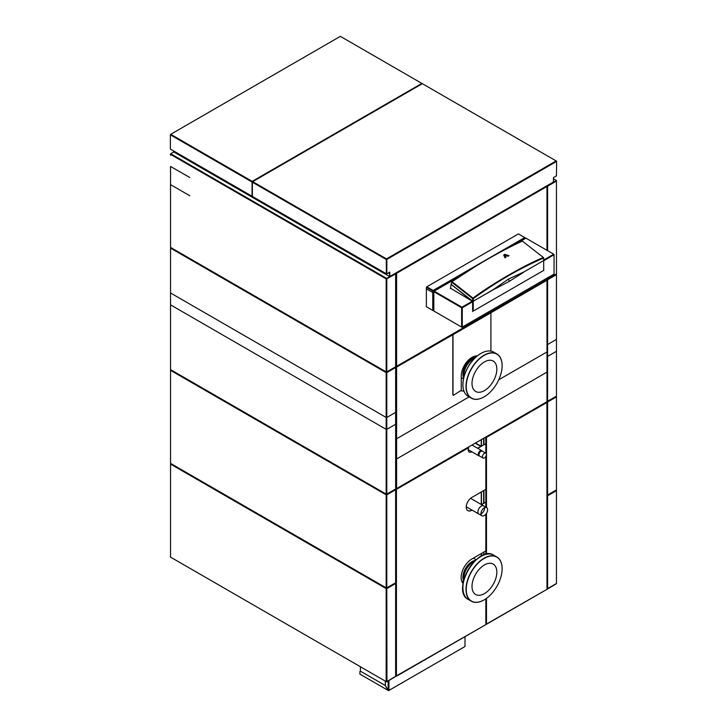 <?xml version="1.0" encoding="UTF-8"?>
<svg xmlns="http://www.w3.org/2000/svg" width="727" height="727" viewBox="0 0 727 727"><rect width="100%" height="100%" fill="white"/><g stroke="black" fill="none" stroke-linecap="round" stroke-linejoin="round"><path stroke-width="1.09" d="M386.8 670.857L386.328 670.585M486.318 620.513L485.845 620.785M386.328 623.521L386.8 623.248M486.318 620.694L485.845 620.967M386.8 671.039L386.328 670.767M294.753 535.635A17.875 10.314 -0 0 0 295.389 535.454M314.764 546.64L314.291 546.913L314.764 546.64M313.664 546.55L314.137 546.277M311.919 544.996L311.447 545.268M313.819 546.64L314.291 546.368M386.8 622.703L386.328 622.975M386.8 622.521L386.328 622.794M379.503 584.563A36.859 21.283 -0 0 0 380.048 584.326M421.869 83.414L252.205 181.359L170.7 134.304L340.354 36.35L422.342 83.687L254.105 180.814L252.523 182.277M255.368 198.144L255.531 198.78M170.854 134.395L252.205 181.55L421.715 83.505M252.051 196.045L252.205 181.914L170.536 134.94M173.544 150.898L173.544 151.816L255.213 198.962L255.213 198.053M252.369 196.408L386.328 273.752L386.328 259.521L252.369 182.186L252.369 196.408L170.7 149.262M170.382 134.849L170.382 149.08L252.051 196.226L252.051 182.004L170.382 134.849M555.991 161.021L556.464 161.485L386.8 259.43L386.8 273.843L389.799 272.107L389.799 276.487L553.456 182.004L553.456 177.624L556.464 175.889L556.3 175.434M556.3 175.979L553.62 177.533M422.342 83.687L556.618 161.203L556.464 175.343M255.531 198.235L255.531 199.153L389.49 276.487L389.49 272.48L386.646 273.934L252.687 196.599M386.955 271.017L386.482 270.744M386.328 273.57L386.482 259.43L252.523 182.095M420.924 84.505L254.105 180.814M556.146 160.931L386.482 258.885L252.687 181.641M386.482 264.174L386.955 264.446M258.058 184.74L257.585 185.012M552.038 164.038L551.402 163.666M475.976 227.287L475.503 227.015M547.222 185.603L556.3 180.632L556.3 181.177L547.613 186.194L547.613 250.679M547.613 277.805L547.613 279.041L556.464 273.934L556.464 180.541L547.376 185.512M475.185 227.197L475.658 227.469M553.456 178.806L556.3 180.45M546.204 186.194L546.749 185.876M395.334 273.388L386.646 278.586L170.854 153.824M170.536 184.613L189.811 195.772L170.536 184.613L170.536 166.447L189.811 177.533L170.536 166.447M386.482 268.099L386.955 268.372M395.488 273.297L386.646 278.405L170.7 153.733L173.78 151.952M386.8 278.859L395.642 273.934L395.642 366.781L386.8 371.888L386.8 278.859M170.536 155.278L170.382 154.278L386.173 278.859L386.173 371.888L170.536 247.398L170.536 184.649M170.536 154.369L386.328 278.768L386.328 372.16L171.327 247.852M446.433 338.1L445.96 337.828L446.433 338.1M396.433 309.239L395.642 308.775L396.433 309.239M386.8 303.668L386.328 303.395L386.8 303.668M386.328 299.388L386.8 299.66M395.642 304.767L396.433 305.222M449.431 335.819L449.904 336.092M555.991 396.424L556.3 396.788L547.458 401.895L547.613 494.833M546.986 394.688L547.613 395.061M556.146 396.333L556.464 396.878L547.613 401.986L547.613 495.014L556.464 489.907L556.464 396.878M547.458 484.527L546.986 484.255M486.318 449.231L485.845 448.959M481.11 446.224L475.503 442.988M396.433 397.342L395.642 396.878M386.8 391.771L386.328 391.499M396.433 402.631L395.642 402.167M386.8 397.06L386.328 396.788M547.458 488.362L546.986 488.09M386.328 391.862L386.8 392.144M395.642 397.251L396.433 397.705M475.185 443.17L480.792 446.405M485.845 449.322L486.318 449.595M546.986 484.618L547.458 484.891M386.328 397.524L386.8 397.796M395.642 402.903L396.433 403.358M486.318 459.264L485.845 458.991M396.433 407.374L395.642 406.911M386.8 401.804L386.328 401.531M486.481 598.357L486.481 624.257L546.986 589.324L546.904 401.758M386.328 587.77L386.328 494.742L170.7 370.434M170.536 370.343L170.536 463.372L386.173 587.861L386.173 494.833L170.536 370.343L170.854 369.798M171.327 370.07L386.328 494.378L386.173 417.289M386.8 587.861L395.642 582.754L395.642 489.725L386.8 494.833L386.8 587.861M391.062 492.188L391.062 491.643M395.488 489.089L395.642 489.725M395.488 489.816L386.646 494.742L386.8 587.68M386.328 492.552L386.8 492.833M387.9 493.469L388.382 493.742M485.845 550.012L486.318 550.284M486.318 552.838L485.845 552.565M555.991 490.18L556.3 490.734M547.613 578.374L546.986 578.01M486.318 542.987L485.845 542.715M386.8 485.536L386.328 485.263M556.146 583.672L547.613 588.597L547.613 495.75L556.464 490.643L556.464 583.672L547.458 588.87L546.986 588.597M556.464 490.643L556.146 490.089M556.146 583.854L547.458 589.052L546.986 588.779M486.318 553.756L485.845 553.483M483.955 552.384L483.637 555.01M386.328 485.627L386.8 485.9M485.845 543.078L486.318 543.36M546.986 578.374L547.613 578.747M486.318 553.574L485.845 553.302M170.7 464.19L386.328 588.497L386.173 681.435L386.646 681.708L395.334 676.51M386.8 671.584L386.328 671.312M170.536 556.219L170.382 557.036L386.173 681.617L386.173 588.588L170.536 464.099L170.536 556.037M170.536 464.099L170.854 463.553M179.387 468.479L179.387 469.024M180.014 469.388L180.014 468.842M183.022 471.123L183.022 470.578M395.334 676.692L386.646 681.89L170.7 557.218M386.8 664.66L386.328 664.387M386.328 666.941L386.8 667.213M386.955 681.526L386.8 588.588L395.642 583.481L395.642 676.328L386.955 681.526M396.433 363.318L395.642 363.773M395.642 361.219L396.433 360.765M464.035 291.091L463.499 291.4M449.041 299.742L448.414 300.115M433.083 307.685L433.828 308.048M433.083 301.296L433.828 300.869M441.771 296.28L442.407 295.916M457.856 286.992L458.392 286.683M546.986 250.315L546.986 186.475L396.597 273.297L396.597 366.326L546.986 279.504L546.986 278.168M546.822 186.566L396.433 273.207L396.597 366.144M453.303 395.243L452.83 394.961L452.83 335.138L453.303 334.311L490.425 313.064L453.466 334.402L452.994 335.229L452.994 395.052L453.466 395.334L461.281 390.272L461.281 375.859A15.076 8.706 -60 0 1 477.23 355.957M490.907 351.123L490.907 313.337L490.425 313.064M481.265 556.119L481.265 553.574M481.265 504.502L481.265 492.006M481.265 446.133L481.265 439.653M483.637 438.29L483.637 444.76M483.637 490.643L483.637 503.238M481.428 556.037L481.428 553.474M481.428 504.52L481.428 491.915M481.428 446.042L481.428 439.562M485.691 437.1L485.845 443.67L477.775 448.323M472.05 510.109L471.787 510.263A7.833 4.526 -60 0 1 466.252 506.828A7.833 4.526 -60 0 1 472.196 497.25L485.845 489.362L485.845 502.148L481.519 504.647M463.09 583.499A15.076 8.706 -60 0 1 462.317 571.177A15.076 8.706 -60 0 1 471.787 559.045L485.845 550.921L485.845 554.31M483.955 554.892L483.955 552.02M483.955 503.057L483.955 490.461M483.955 444.579L483.955 438.108M546.986 402.44L486.481 437.372L486.481 507.537M486.481 554.174L486.481 513.298M546.822 589.415L485.845 624.438M486.318 598.466L486.481 624.075M546.822 402.531L486.318 437.281L486.318 453.875M486.318 455.157L486.318 507.446M486.318 513.544L486.318 554.21M542.088 405.093L542.088 404.539M544.296 403.812L544.296 403.267M395.961 488.726L395.642 673.775M393.752 583.845L393.752 584.581M467.788 510.599A7.833 4.526 120 0 0 471.632 510.172L471.887 510.018M481.365 504.556L485.691 502.239M468.37 447.832A5.025 2.899 120 0 1 468.442 447.605L396.279 489.271L396.433 676.055M469.197 451.985A5.025 2.899 120 0 0 471.632 451.694L471.659 451.676M477.621 448.232L485.691 443.761M485.845 489.362L485.845 456.374M485.845 453.203L485.845 443.67M471.814 451.767L471.787 451.785A5.025 2.899 -60 0 1 468.606 447.696L396.433 489.362L396.433 676.237L485.845 624.62L485.845 598.803M485.845 550.921L485.845 514.18M485.845 507.173L485.845 502.148M485.691 624.711L395.642 676.328M220.963 493.033A4.471 2.581 60 0 0 220.772 492.915L184.44 471.932L184.44 471.396M231.513 498.568L231.041 498.849M232.304 499.031L231.831 499.304M475.549 357.411A12.768 7.37 120 0 0 462.908 374.26A12.768 7.37 120 0 0 463.662 377.995M477.312 360.937A25.381 14.649 120 0 0 473.25 398.859A25.381 14.649 120 0 0 501.966 368.553A25.381 14.649 120 0 0 477.312 360.937M502.121 365.69A25.536 14.74 120 0 0 496.832 353.94A25.536 14.74 120 0 0 477.157 360.774A25.536 14.74 120 0 0 471.296 398.169A25.536 14.74 120 0 0 484.118 396.869M496.832 353.94L493.733 352.15A25.536 14.74 120 0 0 474.059 358.993A25.536 14.74 120 0 0 468.197 396.379L471.296 398.169M480.811 353.504A25.091 14.485 120 0 0 473.868 359.074A25.091 14.485 120 0 0 462.917 384.501M474.467 358.447A12.768 7.37 120 0 0 469.46 361.982A12.768 7.37 120 0 0 464.026 376.541M479.675 365.763A17.557 10.142 120 0 0 476.867 391.998A17.557 10.142 120 0 0 496.741 371.024A17.557 10.142 120 0 0 479.675 365.763M479.466 455.956A2.981 1.718 -60 0 1 478.829 455.82A2.981 1.718 -60 0 1 478.375 453.43A2.981 1.718 -60 0 1 480.32 450.804A2.981 1.718 -60 0 1 481.81 450.658A2.981 1.718 -60 0 1 482.246 451.131M483.028 458.028L479.566 456.029A2.79 1.608 -60 0 1 479.129 453.784A2.79 1.608 -60 0 1 480.956 451.322A2.79 1.608 -60 0 1 482.355 451.185L485.827 453.194A2.79 1.608 -60 0 1 486.254 455.429A2.79 1.608 -60 0 1 484.427 457.892A2.79 1.608 -60 0 1 483.028 458.028A2.79 1.608 -60 0 1 482.601 455.793A2.79 1.608 -60 0 1 484.427 453.33A2.79 1.608 -60 0 1 485.827 453.194M479.166 514.189A4.735 2.735 -60 0 1 478.902 514.071A4.735 2.735 -60 0 1 477.921 511.899A4.735 2.735 -60 0 1 481.265 506.101A4.735 2.735 -60 0 1 483.637 505.865A4.735 2.735 -60 0 1 483.873 506.028M480.938 513.625A4.707 2.717 -60 0 1 482.992 508.882A4.707 2.717 -60 0 1 486.627 507.619A4.707 2.717 -60 0 1 486.627 513.062A4.707 2.717 -60 0 1 481.919 515.779A4.707 2.717 -60 0 1 480.938 513.625M481.919 515.779L478.911 514.044A4.707 2.717 -60 0 1 477.939 511.89A4.707 2.717 -60 0 1 481.265 506.119A4.707 2.717 -60 0 1 483.628 505.892L486.627 507.619M484.582 507.691A4.707 2.717 -60 0 1 480.956 513.98M500.567 578.101A25.381 14.649 120 0 0 482.301 559.608A25.381 14.649 120 0 0 469.66 599.693A25.381 14.649 120 0 0 500.567 578.101M502.121 568.714A25.536 14.74 120 0 0 496.832 556.955A25.536 14.74 120 0 0 467.57 580.11A25.536 14.74 120 0 0 471.296 601.184A25.536 14.74 120 0 0 484.118 599.893M474.258 561.553A12.768 7.37 120 0 0 464.671 573.158A12.768 7.37 120 0 0 463.99 579.337M495.769 578.565A17.557 10.142 120 0 0 483.128 565.77A17.557 10.142 120 0 0 474.386 593.505A17.557 10.142 120 0 0 495.769 578.565M475.394 560.444A12.768 7.37 120 0 0 465.553 568.387A12.768 7.37 120 0 0 463.599 580.873M493.088 289.755L473.241 301.214L473.241 311.074L543.696 270.399L543.696 260.53L523.885 271.971M543.696 270.399L472.614 311.438L472.614 301.769L462.263 307.748L462.263 327.077L554.047 274.088L554.047 254.759L543.696 260.729M543.696 260.002L553.729 254.205L525.921 238.156L514.798 244.581M458.383 277.151L434.146 291.145L461.945 307.194L472.296 301.223L450.486 288.183M455.602 285.229L456.138 284.92M540.743 258.658L541.361 259.012M472.296 301.223L451.131 284.384L450.422 288.592M541.442 258.349L541.96 258.748M522.568 241.255L543.605 257.658L543.696 260.457M543.696 260.511L543.605 258.03C520.178 268.145 496.759 281.667 473.332 298.606L473.241 301.187L494.051 289.301A204.069 117.783 -0 0 0 496.123 288.31L509.309 281.34L521.395 273.725A204.005 117.738 -0 0 0 523.113 272.525A204.123 117.61 -0.1 0 0 523.822 272.016L543.696 260.53M553.729 254.205L554.047 254.759M534.209 262.274L533.6 261.92M532.909 262.256L533.509 262.601M553.729 274.27L461.945 327.259L434.146 311.211M450.885 301.541L451.522 301.178M465.607 293.045L466.143 292.736M461.627 327.077L461.627 307.748L433.828 291.691L433.828 311.029L461.627 327.077M541.978 258.739L541.47 258.339M451.122 284.339L451.676 282.167L472.704 298.588L472.614 301.123L451.122 284.339M492.924 289.828L508.473 279.077L524.058 271.853M452.003 281.694L473.795 267.491C490.043 257.403 506.228 248.598 522.349 241.082L543.387 257.503C525.339 264.61 490.943 284.502 473.032 298.115L452.003 281.694L451.249 283.848M452.73 282.994L453.266 282.685M521.931 241.273L521.95 241.173C506.137 248.525 489.971 257.313 473.441 267.554L451.785 281.613M504.838 254.35L509.027 255.686L507.855 256.295L505.101 255.359L505.983 257.276A396.388 228.86 -60 0 0 504.965 257.812A1853.895 749.173 91.3 0 0 503.702 254.968A396.388 136.785 134.9 0 1 504.838 254.35M360.419 671.175L360.419 666.75L360.419 671.175M388.145 688.596L388.654 688.896L388.654 680.736M388.936 690.196L388.145 690.196M359.91 671.43L359.91 674.12L388.027 690.359L385.228 685.497L360.383 671.157L359.91 671.43M360.301 674.347L388.536 690.65L464.598 646.739M388.936 680.572L388.936 690.423L464.998 646.512L464.998 636.661M385.337 681.144L385.337 685.434L388.145 690.296L388.145 681.026M386.8 671.175L386.328 670.903M525.139 238.61L525.058 237.72L518.733 234.094M523.558 238.247L524.658 238.883M518.778 242.282L518.778 241M524.74 237.565L518.415 233.912L426.794 286.811L433.119 290.464L524.74 237.565M433.828 310.202L433.074 310.593L426.685 306.903M433.083 308.821L433.828 309.202M432.783 292L432.756 309.72M426.367 306.721L432.756 310.411L432.756 292.536L426.367 288.846L426.367 306.721M426.367 288.846L426.476 287.338L432.801 290.982L432.756 292.536M170.536 248.125L170.536 304.849L386.173 429.348L386.173 372.615L170.536 248.125L170.854 247.58M386.8 429.348L395.642 424.241L395.642 367.508L386.8 372.615L386.8 429.348M170.7 248.216L386.328 372.524L386.173 429.166M386.173 417.471L170.536 292.981L170.536 369.607L386.173 494.106L386.173 417.471M395.642 412.363L386.8 417.471L386.8 494.106L395.642 488.998L395.642 412.363M547.613 394.688L546.986 394.325M386.328 298.106L386.8 298.379M395.642 303.486L396.433 303.941M450.54 335.183L451.013 335.456M546.986 390.862L547.613 391.226M386.328 303.759L386.8 304.031M395.642 309.139L396.433 309.602M445.642 338.01L446.114 338.282M442.643 340.291L442.17 340.018M396.433 313.61L395.642 313.155M386.8 308.048L386.328 307.775M556.464 339.427L547.613 344.534L547.613 401.259L556.464 396.151L556.464 339.427M547.613 334.138L546.986 333.775M500.458 306.912L499.985 306.64M419.261 260.03L418.788 259.757M547.613 390.862L546.986 390.499M451.331 335.274L450.858 335.002M396.433 303.577L395.642 303.123M386.8 298.015L386.328 297.743M470.605 229.841L471.078 230.114L470.605 229.841M555.991 274.206L556.3 274.761M474.077 227.833L474.549 228.105M556.146 274.115L556.464 274.67L547.613 279.777L547.613 356.403L556.464 351.295L556.464 274.67M408.501 265.691L408.974 265.964M489.698 312.574L490.171 312.846M546.986 345.643L547.613 346.007M396.433 483.709L395.642 484.164M546.822 401.804L396.124 488.817L395.642 488.544M395.642 483.982L396.433 483.528M396.597 438.581L396.597 488.362M469.106 396.897L396.597 438.763L396.597 488.544L546.986 401.713L546.986 351.941L498.749 379.785M395.642 357.202L396.433 356.748M454.411 333.857L396.597 367.053L396.597 458.955L546.986 372.124L546.986 280.231L489.162 313.791M461.054 390.672A24.573 14.186 120 0 0 463.98 391.135M396.597 458.764L396.433 366.962L454.257 333.766M461.072 390.635A24.573 14.186 120 0 0 463.944 391.035M489.007 313.7L546.822 280.322M377.213 582.691A32.17 17.575 177.5 0 1 376.677 582.927M333.866 558.209A32.17 17.575 177.5 0 1 334.329 557.927M480.811 556.528A25.091 14.485 120 0 0 462.917 587.525M464.471 578.328A25.536 14.74 120 0 0 468.197 599.402C450.776 590.951 477.703 544.305 493.733 555.174A25.536 14.74 120 0 0 464.471 578.328M509.309 281.34L508.473 279.077M344.253 563.661A31.497 17.212 -2.5 0 0 343.635 563.852M342.535 563.216A32.17 17.575 177.5 0 1 343.144 563.025M461.281 377.64L463.472 378.903M475.085 356.121L476.24 356.793M481.81 450.658L472.014 444.997M478.829 455.82L468.233 449.704M466.525 448.713L466.043 448.441M466.252 506.764L478.902 514.071M470.569 498.322L483.637 505.865M468.197 599.402L471.296 601.184M493.733 555.174L496.832 556.955M461.59 580.846L463.381 581.873M473.35 558.145L476.149 559.763M473.513 267.436L451.731 281.64"/></g></svg>
